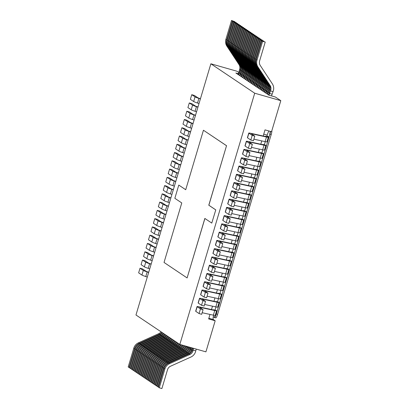 <?xml version="1.0" encoding="UTF-8"?>
<svg xmlns="http://www.w3.org/2000/svg" width="409" height="409" viewBox="0 0 409 409"><rect width="100%" height="100%" fill="white"/><g stroke="black" fill="none" stroke-linecap="round" stroke-linejoin="round"><path stroke-width="0.61" d="M215.712 209.863L208.789 205.216L226.525 145.722L203.447 130.236L185.712 189.73L178.789 185.083L174.847 198.304L181.77 202.951L164.035 262.445L187.112 277.931L204.848 218.437L211.77 223.084L215.778 209.878L208.856 205.231L226.525 145.722M179.827 344.414L254.71 93.211L210.865 63.789L135.977 314.991L179.827 344.414L205.916 351.858L215.18 320.784L213.329 319.547A5.527 1.058 105.9 0 1 213.564 315.206M266.76 136.606L267.195 135.154A5.527 1.058 105.9 0 1 268.948 130.982M263.483 135.001L265.017 129.863L271.54 131.724L280.804 100.655L275.38 97.015L268.856 95.154L268.013 94.586M215.18 320.784L208.656 318.923L209.996 314.429M211.519 309.557L211.775 308.452M211.836 308.493L212.46 306.167M213.984 301.295L214.239 300.191M214.301 300.232L214.924 297.9M216.443 293.033L216.704 291.929M216.765 291.97L217.383 289.638M218.907 284.771L219.168 283.667M219.224 283.703L219.848 281.377M221.371 276.504L222.312 273.11M223.835 268.243L224.091 267.138M224.152 267.179L224.776 264.848M226.514 260.027L226.555 258.877M226.617 258.912L227.24 256.586M228.764 251.714L229.02 250.61M229.081 250.651L229.705 248.324M231.223 243.452L231.484 242.348M231.545 242.389L232.169 240.057M233.687 235.19L233.948 234.086M234.004 234.127L234.628 231.796M236.366 226.975L237.092 223.534M238.616 218.662L238.861 217.598M238.922 217.634L239.556 215.267M241.08 210.4L242.021 207.005M243.544 202.138L243.779 201.11M243.836 201.146L244.485 198.743M246.223 193.922L246.244 192.843M246.3 192.884L246.949 190.482M248.468 185.609L248.703 184.582M248.764 184.623L249.408 182.215M250.932 177.348L251.167 176.32M251.228 176.356L251.872 173.953M253.396 169.086L253.631 168.053M253.692 168.094L254.337 165.691M256.075 160.87L256.095 159.791M256.152 159.832L256.842 157.296M258.36 152.424L258.56 151.529M258.616 151.57L259.286 149.096M260.804 144.229L261.729 140.9M263.468 136.079L263.544 135.042M268.023 94.566L235.855 73.007L238.513 73.768M238.784 72.454L236.954 71.227L210.865 63.789M215.032 310.134L215.983 306.934M217.491 301.873L218.447 298.672M219.955 293.606L220.911 290.405M222.419 285.344L223.375 282.144M224.884 277.082L225.84 273.882M227.348 268.82L228.299 265.615M229.812 260.553L230.763 257.353M232.271 252.292L233.227 249.091M234.735 244.03L235.691 240.829M237.2 235.763L238.156 232.563M239.664 227.501L240.62 224.301M242.128 219.239L243.079 216.039M244.592 210.978L245.543 207.772M247.051 202.711L248.007 199.51M249.516 194.449L250.472 191.248M251.98 186.187L252.936 182.987M254.444 177.92L255.4 174.72M256.908 169.658L257.864 166.458M259.372 161.397L260.364 158.063M261.872 153.002L262.808 149.863M264.316 144.801L265.252 141.667M254.71 93.211L280.804 100.655M185.717 189.71L178.789 185.083M226.591 145.737L203.447 130.236M211.77 223.084L215.778 209.878M187.112 277.931L204.904 218.478M213.963 317.139A6.912 1.324 -74.1 0 0 214.04 317.174A6.912 1.324 -74.1 0 0 217.092 311.305L269.117 136.785A6.912 1.324 -74.1 0 0 270.221 131.345M196.259 349.102L195.522 351.755A8.292 8.124 123.9 0 1 190.911 357.037L170.589 366.198A5.527 5.414 123.9 0 0 167.516 369.721L161.903 388.55L159.295 387.804L158.487 387.262L164.101 368.432A8.292 8.124 -56.1 0 1 168.707 363.156L189.03 353.989A5.527 5.414 123.9 0 0 192.102 350.472L192.838 348.125M193.646 348.356L192.91 351.014A5.527 5.414 -56.1 0 1 189.837 354.531L169.515 363.698A8.292 8.124 -56.1 0 0 164.909 368.974L159.295 387.804M188.912 347.006L188.585 348.11A5.527 5.414 -56.1 0 1 185.512 351.628L165.19 360.794A8.292 8.124 -56.1 0 0 160.584 366.07L154.97 384.905L155.696 385.109M154.97 384.905L154.162 384.358L159.776 365.528A8.292 8.124 -56.1 0 1 164.382 360.252L184.704 351.086A5.527 5.414 123.9 0 0 187.777 347.568L188.017 346.75M187.317 346.551L187.143 347.139A5.527 5.414 -56.1 0 1 184.07 350.661L163.748 359.823A8.292 8.124 -56.1 0 0 159.142 365.104L153.528 383.933L154.229 384.133M153.528 383.933L152.721 383.391L158.334 364.562A8.292 8.124 -56.1 0 1 162.94 359.281L183.263 350.119A5.527 5.414 123.9 0 0 186.335 346.597L186.422 346.295M185.722 346.096L185.701 346.172A5.527 5.414 -56.1 0 1 182.629 349.695L162.307 358.857A8.292 8.124 -56.1 0 0 157.695 364.138L152.082 382.967L152.787 383.167M184.827 345.84A5.527 5.414 123.9 0 1 181.821 349.153L161.499 358.315A8.292 8.124 -56.1 0 0 156.887 363.596L151.274 382.425L152.082 382.967M184.111 345.636A5.527 5.414 -56.1 0 1 181.187 348.724L160.865 357.89A8.292 8.124 -56.1 0 0 156.253 363.166L150.64 382.001L151.345 382.2M183.186 345.375A5.527 5.414 123.9 0 1 180.379 348.182L160.057 357.348A8.292 8.124 -56.1 0 0 155.446 362.625L149.832 381.459L150.64 382.001M182.445 345.16A5.527 5.414 -56.1 0 1 179.745 347.757L159.418 356.919A8.292 8.124 -56.1 0 0 154.812 362.2L149.198 381.03L149.898 381.229M181.494 344.889A5.527 5.414 123.9 0 1 178.938 347.215L158.61 356.377A8.292 8.124 -56.1 0 0 154.004 361.658L148.39 380.488L149.198 381.03M180.732 344.675A5.527 5.414 -56.1 0 1 178.298 346.791L157.976 355.953A8.292 8.124 -56.1 0 0 153.37 361.234L147.756 380.063L148.457 380.263M179.766 344.373A5.527 5.414 123.9 0 1 177.491 346.249L157.168 355.411A8.292 8.124 -56.1 0 0 152.562 360.692L146.949 379.521L147.756 380.063M179.127 343.949A5.527 5.414 -56.1 0 1 176.857 345.82L156.535 354.986A8.292 8.124 -56.1 0 0 151.928 360.263L146.315 379.097L147.015 379.296M178.319 343.407A5.527 5.414 123.9 0 1 176.049 345.278L155.727 354.445A8.292 8.124 -56.1 0 0 151.12 359.721L145.507 378.555L146.315 379.097M177.685 342.977A5.527 5.414 -56.1 0 1 175.415 344.853L155.093 354.015A8.292 8.124 -56.1 0 0 150.486 359.296L144.873 378.126L145.573 378.325M176.877 342.435A5.527 5.414 123.9 0 1 174.607 344.312L154.285 353.473A8.292 8.124 -56.1 0 0 149.679 358.754L144.065 377.584L144.873 378.126M176.243 342.011A5.527 5.414 -56.1 0 1 173.973 343.887L153.651 353.049A8.292 8.124 -56.1 0 0 149.045 358.33L143.431 377.159L144.132 377.359M175.435 341.469A5.527 5.414 123.9 0 1 173.165 343.345L152.843 352.507A8.292 8.124 -56.1 0 0 148.237 357.788L142.623 376.617L143.431 377.159M174.801 341.045A5.527 5.414 -56.1 0 1 172.532 342.916L152.209 352.083A8.292 8.124 -56.1 0 0 147.603 357.359L141.984 376.193L142.69 376.392M173.994 340.503A5.527 5.414 123.9 0 1 171.724 342.374L151.402 351.541A8.292 8.124 -56.1 0 0 146.795 356.817L141.177 375.651L141.984 376.193M173.36 340.073A5.527 5.414 -56.1 0 1 171.09 341.95L150.768 351.111A8.292 8.124 -56.1 0 0 146.156 356.392L140.543 375.222L141.248 375.426M172.552 339.531A5.527 5.414 123.9 0 1 170.282 341.408L149.96 350.569A8.292 8.124 -56.1 0 0 145.348 355.85L139.735 374.68L140.543 375.222M171.918 339.107A5.527 5.414 -56.1 0 1 169.648 340.983L149.321 350.145A8.292 8.124 -56.1 0 0 144.714 355.426L139.101 374.255L139.806 374.455M171.11 338.565A5.527 5.414 123.9 0 1 168.84 340.441L148.513 349.603A8.292 8.124 -56.1 0 0 143.907 354.884L138.293 373.714L139.101 374.255M170.476 338.141A5.527 5.414 -56.1 0 1 168.201 340.012L147.879 349.179A8.292 8.124 -56.1 0 0 143.273 354.455L137.659 373.289L138.36 373.489M169.669 337.599A5.527 5.414 123.9 0 1 167.393 339.47L147.071 348.637A8.292 8.124 -56.1 0 0 142.465 353.913L136.851 372.747L137.659 373.289M169.035 337.174A5.527 5.414 -56.1 0 1 166.76 339.046L146.437 348.207A8.292 8.124 -56.1 0 0 141.831 353.488L136.217 372.318L136.918 372.522M168.227 336.633A5.527 5.414 123.9 0 1 165.952 338.504L145.63 347.665A8.292 8.124 -56.1 0 0 141.023 352.947L135.41 371.776L136.217 372.318M167.588 336.203A5.527 5.414 -56.1 0 1 165.318 338.079L144.996 347.241A8.292 8.124 -56.1 0 0 140.389 352.522L134.776 371.352L135.476 371.551M166.78 335.661A5.527 5.414 123.9 0 1 164.51 337.537L144.188 346.699A8.292 8.124 -56.1 0 0 139.581 351.98L133.968 370.81L134.776 371.352M166.146 335.237A5.527 5.414 -56.1 0 1 163.876 337.113L143.554 346.275A8.292 8.124 -56.1 0 0 138.948 351.556L133.334 370.385L134.034 370.585M165.338 334.695A5.527 5.414 123.9 0 1 163.068 336.566L142.746 345.733A8.292 8.124 -56.1 0 0 138.14 351.009L132.526 369.843L133.334 370.385M164.704 334.271A5.527 5.414 -56.1 0 1 162.434 336.142L142.112 345.308A8.292 8.124 -56.1 0 0 137.506 350.585L131.892 369.414L132.593 369.618M163.897 333.729A5.527 5.414 123.9 0 1 161.627 335.6L141.304 344.767A8.292 8.124 -56.1 0 0 136.698 350.043L131.084 368.872L131.892 369.414M163.263 333.299A5.527 5.414 -56.1 0 1 160.993 335.175L140.67 344.337A8.292 8.124 -56.1 0 0 136.059 349.618L130.445 368.448L131.151 368.647M162.455 332.757A5.527 5.414 123.9 0 1 160.185 334.634L139.863 343.795A8.292 8.124 -56.1 0 0 135.251 349.076L129.638 367.906L130.445 368.448M161.821 332.333A5.527 5.414 -56.1 0 1 159.551 334.209L139.229 343.371A8.292 8.124 -56.1 0 0 134.617 348.652L129.004 367.481L129.709 367.681M161.013 331.791A5.527 5.414 123.9 0 1 158.743 333.667L138.421 342.829A8.292 8.124 -56.1 0 0 133.809 348.11L128.196 366.939L129.004 367.481M158.554 387.042L157.056 386.306L162.67 367.471A8.292 8.124 -56.1 0 1 167.276 362.195L187.603 353.028A5.527 5.414 123.9 0 0 190.671 349.511L191.238 347.67M192.092 347.911L191.478 350.053A5.527 5.414 -56.1 0 1 188.411 353.57L168.084 362.737A8.292 8.124 -56.1 0 0 163.477 368.013L157.864 386.848M157.122 386.081L155.624 385.344L161.238 366.515A8.292 8.124 -56.1 0 1 165.849 361.234L186.172 352.072A5.527 5.414 123.9 0 0 189.244 348.55L189.643 347.215M190.528 347.466L190.052 349.092A5.527 5.414 -56.1 0 1 186.979 352.614L166.657 361.776A8.292 8.124 -56.1 0 0 162.046 367.057L156.432 385.886M148.718 272.251L148.487 272.174A5.527 0.337 -163.4 0 1 145.916 271.167L142.629 268.964L140.021 268.217L138.641 272.844L141.928 275.053A8.292 0.506 16.6 0 0 145.783 276.561L147.281 277.062M140.021 268.217L143.308 270.426A8.292 0.506 16.6 0 0 147.163 271.934L148.661 272.435M156.11 247.46L155.88 247.384A5.527 0.337 -163.4 0 1 153.309 246.376L150.021 244.173L147.409 243.427L146.033 248.053L149.321 250.262A8.292 0.506 16.6 0 0 153.176 251.77L154.674 252.271M147.409 243.427L150.696 245.635A8.292 0.506 16.6 0 0 154.556 247.143L156.054 247.644M158.569 239.199L158.339 239.122A5.527 0.337 -163.4 0 1 155.773 238.115L152.485 235.911L149.873 235.165L148.493 239.792L151.78 242A8.292 0.506 16.6 0 0 155.64 243.508L157.138 244.009M149.873 235.165L153.16 237.368A8.292 0.506 16.6 0 0 157.02 238.882L158.518 239.383M161.034 230.937L160.803 230.86A5.527 0.337 -163.4 0 1 158.232 229.853L154.945 227.644L152.337 226.903L150.957 231.53L154.244 233.733A8.292 0.506 16.6 0 0 158.104 235.241L159.602 235.748M152.337 226.903L155.624 229.106A8.292 0.506 16.6 0 0 159.479 230.615L160.977 231.121M163.498 222.67L163.268 222.593A5.527 0.337 -163.4 0 1 160.696 221.586L157.409 219.382L154.801 218.636L153.421 223.268L156.708 225.471A8.292 0.506 16.6 0 0 160.563 226.98L162.061 227.481M154.801 218.636L158.089 220.845A8.292 0.506 16.6 0 0 161.944 222.353L163.442 222.854M165.962 214.408L165.732 214.331A5.527 0.337 -163.4 0 1 163.16 213.324L159.873 211.121L157.266 210.374L155.885 215.001L159.173 217.21A8.292 0.506 16.6 0 0 163.027 218.718L164.525 219.219M157.266 210.374L160.553 212.583A8.292 0.506 16.6 0 0 164.408 214.091L165.906 214.592M168.426 206.146L168.196 206.07A5.527 0.337 -163.4 0 1 165.625 205.062L162.337 202.854L159.73 202.112L158.349 206.739L161.637 208.943A8.292 0.506 16.6 0 0 165.492 210.456L166.99 210.957M159.73 202.112L163.017 204.316A8.292 0.506 16.6 0 0 166.872 205.829L168.37 206.33M170.89 197.879L170.66 197.803A5.527 0.337 -163.4 0 1 168.089 196.801L164.801 194.592L162.189 193.851L160.814 198.477L164.101 200.681A8.292 0.506 16.6 0 0 167.956 202.189L169.454 202.695M162.189 193.851L165.476 196.054A8.292 0.506 16.6 0 0 169.336 197.562L170.834 198.063M173.35 189.618L173.119 189.541A5.527 0.337 -163.4 0 1 170.553 188.534L167.266 186.33L164.653 185.584L163.273 190.211L166.56 192.419A8.292 0.506 16.6 0 0 170.42 193.927L171.918 194.428M164.653 185.584L167.941 187.792A8.292 0.506 16.6 0 0 171.8 189.301L173.298 189.802M175.814 181.356L175.584 181.279A5.527 0.337 -163.4 0 1 173.012 180.272L169.725 178.068L167.117 177.322L165.737 181.949L169.024 184.157A8.292 0.506 16.6 0 0 172.884 185.666L174.382 186.167M167.117 177.322L170.405 179.525A8.292 0.506 16.6 0 0 174.26 181.039L175.758 181.54M178.278 173.094L178.048 173.017A5.527 0.337 -163.4 0 1 175.476 172.01L172.189 169.801L169.582 169.06L168.201 173.687L171.489 175.89A8.292 0.506 16.6 0 0 175.343 177.399L176.841 177.905M169.582 169.06L172.869 171.264A8.292 0.506 16.6 0 0 176.724 172.772L178.222 173.278M180.742 164.827L180.512 164.75A5.527 0.337 -163.4 0 1 177.941 163.743L174.653 161.54L172.046 160.793L170.665 165.425L173.953 167.629A8.292 0.506 16.6 0 0 177.808 169.137L179.306 169.638M172.046 160.793L175.333 163.002A8.292 0.506 16.6 0 0 179.188 164.51L180.686 165.011M183.206 156.565L182.976 156.489A5.527 0.337 -163.4 0 1 180.405 155.481L177.117 153.278L174.51 152.531L173.13 157.158L176.417 159.367A8.292 0.506 16.6 0 0 180.272 160.875L181.77 161.376M174.51 152.531L177.797 154.74A8.292 0.506 16.6 0 0 181.652 156.248L183.15 156.749M185.671 148.303L185.441 148.227A5.527 0.337 -163.4 0 1 182.869 147.22L179.582 145.011L176.969 144.27L175.594 148.896L178.881 151.1A8.292 0.506 16.6 0 0 182.736 152.613L184.234 153.114M176.969 144.27L180.257 146.473A8.292 0.506 16.6 0 0 184.116 147.986L185.614 148.487M188.13 140.036L187.905 139.96A5.527 0.337 -163.4 0 1 185.333 138.958L182.046 136.749L179.433 136.008L178.053 140.635L181.34 142.838A8.292 0.506 16.6 0 0 185.2 144.346L186.698 144.852M179.433 136.008L182.721 138.211A8.292 0.506 16.6 0 0 186.581 139.72L188.079 140.221M190.594 131.775L190.364 131.698A5.527 0.337 -163.4 0 1 187.792 130.691L184.505 128.487L181.898 127.741L180.517 132.368L183.805 134.576A8.292 0.506 16.6 0 0 187.665 136.085L189.162 136.586M181.898 127.741L185.185 129.95A8.292 0.506 16.6 0 0 189.04 131.458L190.538 131.959M193.058 123.513L192.828 123.436A5.527 0.337 -163.4 0 1 190.257 122.429L186.969 120.226L184.362 119.479L182.981 124.106L186.269 126.315A8.292 0.506 16.6 0 0 190.124 127.823L191.622 128.324M184.362 119.479L187.649 121.683A8.292 0.506 16.6 0 0 191.504 123.196L193.002 123.697M195.522 115.251L195.292 115.174A5.527 0.337 -163.4 0 1 192.721 114.167L189.433 111.959L186.826 111.217L185.446 115.844L188.733 118.048A8.292 0.506 16.6 0 0 192.588 119.556L194.086 120.062M186.826 111.217L190.113 113.421A8.292 0.506 16.6 0 0 193.968 114.929L195.466 115.435M197.987 106.984L197.757 106.907A5.527 0.337 -163.4 0 1 195.185 105.9L191.898 103.697L189.29 102.95L187.91 107.582L191.197 109.786A8.292 0.506 16.6 0 0 195.052 111.294L196.55 111.795M189.29 102.95L192.578 105.159A8.292 0.506 16.6 0 0 196.432 106.667L197.93 107.168M200.451 98.722L200.221 98.646A5.527 0.337 -163.4 0 1 197.649 97.639L194.362 95.435L191.755 94.689L190.374 99.315L193.661 101.524A8.292 0.506 16.6 0 0 197.516 103.032L199.014 103.533M191.755 94.689L195.037 96.897A8.292 0.506 16.6 0 0 198.897 98.405L200.395 98.906M151.161 264.056L150.931 263.979A5.527 0.337 -163.4 0 1 148.36 262.972L145.072 260.763L142.465 260.022L141.085 264.649L144.372 266.852A8.292 0.506 16.6 0 0 148.227 268.365L149.725 268.866M142.465 260.022L145.752 262.225A8.292 0.506 16.6 0 0 149.607 263.733L151.105 264.24M153.605 255.855L153.375 255.778A5.527 0.337 -163.4 0 1 150.803 254.771L147.516 252.568L144.909 251.821L143.528 256.453L146.816 258.657A8.292 0.506 16.6 0 0 150.67 260.165L152.168 260.666M144.909 251.821L148.196 254.03A8.292 0.506 16.6 0 0 152.051 255.538L153.549 256.039M234.868 21.958L232.327 20.992L226.714 39.821A8.292 8.124 123.9 0 0 227.695 46.698L239.797 65.108A5.527 5.414 -56.1 0 1 240.456 69.694L238.667 74.873M239.229 73.099L240.221 73.38L239.204 73.083M238.263 74.602L239.648 69.152A5.527 5.414 123.9 0 0 238.989 64.566L226.888 46.156A8.292 8.124 123.9 0 1 225.906 39.279L231.52 20.45L234.935 21.738M232.327 20.992L231.52 20.45M239.193 24.867L236.653 23.896L231.039 42.725A8.292 8.124 123.9 0 0 232.026 49.601L244.127 68.012A5.527 5.414 -56.1 0 1 244.781 72.592L242.997 77.776M243.549 76.002L244.556 76.289L243.529 75.987M242.593 77.505L243.974 72.05A5.527 5.414 123.9 0 0 243.319 67.47L231.218 49.06A8.292 8.124 123.9 0 1 230.231 42.183L235.845 23.354L239.26 24.642M236.653 23.896L235.845 23.354M240.635 25.833L238.094 24.862L232.481 43.697A8.292 8.124 123.9 0 0 233.467 50.568L245.569 68.978A5.527 5.414 -56.1 0 1 246.223 73.564L244.439 78.743M244.035 78.472L245.415 73.022A5.527 5.414 123.9 0 0 244.761 68.436L232.66 50.026A8.292 8.124 123.9 0 1 231.673 43.155L237.286 24.32L240.707 25.609M238.094 24.862L237.286 24.32M242.077 26.8L239.536 25.833L233.922 44.663A8.292 8.124 123.9 0 0 234.909 51.534L247.01 69.949A5.527 5.414 -56.1 0 1 247.665 74.53L245.881 79.709M246.438 77.935L247.445 78.226L246.433 77.935M245.477 79.438L246.857 73.988A5.527 5.414 123.9 0 0 246.203 69.407L234.101 50.992A8.292 8.124 123.9 0 1 233.115 44.121L238.728 25.292L242.148 26.575M239.536 25.833L238.728 25.292M243.524 27.771L240.978 26.8L235.364 45.629A8.292 8.124 123.9 0 0 236.351 52.505L248.452 70.915A5.527 5.414 -56.1 0 1 249.112 75.496L247.322 80.68M246.918 80.409L248.304 74.954A5.527 5.414 123.9 0 0 247.644 70.374L235.543 51.963A8.292 8.124 123.9 0 1 234.556 45.087L240.17 26.258L243.59 27.541M240.978 26.8L240.17 26.258M244.965 28.737L242.425 27.766L236.811 46.6A8.292 8.124 123.9 0 0 237.793 53.472L249.894 71.882A5.527 5.414 -56.1 0 1 250.553 76.468L248.764 81.647M248.36 81.376L249.746 75.926A5.527 5.414 123.9 0 0 249.086 71.34L236.985 52.93A8.292 8.124 123.9 0 1 236.003 46.053L241.617 27.224L245.032 28.512M242.425 27.766L241.617 27.224M246.407 29.704L243.866 28.737L238.253 47.567A8.292 8.124 123.9 0 0 239.234 54.438L251.336 72.853A5.527 5.414 -56.1 0 1 251.995 77.434L250.206 82.613M249.802 82.342L251.187 76.892A5.527 5.414 123.9 0 0 250.528 72.311L238.427 53.896A8.292 8.124 123.9 0 1 237.445 47.025L243.058 28.195L246.474 29.479M243.866 28.737L243.058 28.195M247.849 30.675L245.308 29.704L239.694 48.533A8.292 8.124 123.9 0 0 240.676 55.409L252.782 73.819A5.527 5.414 -56.1 0 1 253.437 78.4L251.647 83.584M251.244 83.313L252.629 77.858A5.527 5.414 123.9 0 0 251.975 73.277L239.868 54.867A8.292 8.124 123.9 0 1 238.887 47.991L244.5 29.162L247.915 30.445M245.308 29.704L244.5 29.162M249.291 31.641L246.75 30.67L241.136 49.499A8.292 8.124 123.9 0 0 242.118 56.376L254.224 74.786A5.527 5.414 -56.1 0 1 254.879 79.372L253.094 84.551M253.646 82.776L254.654 83.063L253.626 82.761M252.69 84.28L254.071 78.83A5.527 5.414 123.9 0 0 253.416 74.244L241.315 55.834A8.292 8.124 123.9 0 1 240.328 48.957L245.942 30.128L249.357 31.416M246.75 30.67L245.942 30.128M250.732 32.608L248.191 31.636L242.578 50.471A8.292 8.124 123.9 0 0 243.565 57.342L255.666 75.757A5.527 5.414 -56.1 0 1 256.32 80.338L254.536 85.517M254.132 85.246L255.513 79.796A5.527 5.414 123.9 0 0 254.858 75.215L242.757 56.8A8.292 8.124 123.9 0 1 241.77 49.929L247.384 31.094L250.799 32.383M248.191 31.636L247.384 31.094M252.174 33.574L249.633 32.608L244.02 51.437A8.292 8.124 123.9 0 0 245.006 58.313L257.108 76.723A5.527 5.414 -56.1 0 1 257.762 81.304L255.978 86.483M255.574 86.212L256.954 80.762A5.527 5.414 123.9 0 0 256.3 76.181L244.199 57.771A8.292 8.124 123.9 0 1 243.212 50.895L248.825 32.066L252.246 33.349M249.633 32.608L248.825 32.066M253.621 34.545L251.075 33.574L245.461 52.403A8.292 8.124 123.9 0 0 246.448 59.279L258.549 77.69A5.527 5.414 -56.1 0 1 259.204 82.275L257.419 87.454M257.016 87.183L258.396 81.734A5.527 5.414 123.9 0 0 257.742 77.148L245.64 58.738A8.292 8.124 123.9 0 1 244.654 51.861L250.267 33.032L253.687 34.32M251.075 33.574L250.267 33.032M255.063 35.511L252.522 34.54L246.903 53.374A8.292 8.124 123.9 0 0 247.89 60.246L259.991 78.661A5.527 5.414 -56.1 0 1 260.651 83.242L258.861 88.421M258.457 88.15L259.843 82.7A5.527 5.414 123.9 0 0 259.183 78.119L247.082 59.704A8.292 8.124 123.9 0 1 246.095 52.833L251.714 33.998L255.129 35.286M252.522 34.54L251.714 33.998M256.504 36.478L253.963 35.511L248.35 54.341A8.292 8.124 123.9 0 0 249.332 61.217L261.433 79.627A5.527 5.414 -56.1 0 1 262.092 84.208L260.303 89.387M260.86 87.618L261.867 87.904L260.855 87.613M259.899 89.116L261.285 83.666A5.527 5.414 123.9 0 0 260.625 79.085L248.524 60.675A8.292 8.124 123.9 0 1 247.542 53.799L253.156 34.97L256.571 36.253M253.963 35.511L253.156 34.97M257.946 37.449L255.405 36.478L249.792 55.307A8.292 8.124 123.9 0 0 250.773 62.183L262.88 80.593A5.527 5.414 -56.1 0 1 263.534 85.179L261.745 90.358M261.341 90.087L262.726 84.637A5.527 5.414 123.9 0 0 262.072 80.052L249.965 61.641A8.292 8.124 123.9 0 1 248.984 54.765L254.597 35.936L258.013 37.224M255.405 36.478L254.597 35.936M259.388 38.415L256.847 37.444L251.233 56.278A8.292 8.124 123.9 0 0 252.215 63.15L264.321 81.56A5.527 5.414 -56.1 0 1 264.976 86.146L263.191 91.325M263.744 89.551L264.751 89.837L263.723 89.535M262.788 91.054L264.168 85.604A5.527 5.414 123.9 0 0 263.514 81.018L251.407 62.608A8.292 8.124 123.9 0 1 250.426 55.736L256.039 36.902L259.454 38.19M256.847 37.444L256.039 36.902M260.83 39.382L258.289 38.415L252.675 57.245A8.292 8.124 123.9 0 0 253.662 64.121L265.763 82.531A5.527 5.414 -56.1 0 1 266.417 87.112L264.633 92.291M264.229 92.02L265.61 86.57A5.527 5.414 123.9 0 0 264.955 81.989L252.854 63.579A8.292 8.124 123.9 0 1 251.867 56.703L257.481 37.873L260.896 39.157M258.289 38.415L257.481 37.873M262.271 40.353L259.73 39.382L254.117 58.211A8.292 8.124 123.9 0 0 255.104 65.087L267.205 83.497A5.527 5.414 -56.1 0 1 267.859 88.078L266.075 93.262M265.671 92.991L267.051 87.536A5.527 5.414 123.9 0 0 266.397 82.955L254.296 64.545A8.292 8.124 123.9 0 1 253.309 57.669L258.923 38.84L262.343 40.128M259.73 39.382L258.923 38.84M263.713 41.319L261.172 40.348L255.559 59.182A8.292 8.124 123.9 0 0 256.545 66.053L268.647 84.464A5.527 5.414 -56.1 0 1 269.301 89.05L267.517 94.228M267.113 93.958L268.493 88.508A5.527 5.414 123.9 0 0 267.839 83.922L255.737 65.512A8.292 8.124 123.9 0 1 254.751 58.64L260.364 39.806L263.785 41.094M261.172 40.348L260.364 39.806M269.516 93.421L272.123 94.167L273.355 90.762A8.292 8.124 123.9 0 0 272.368 83.886L260.267 65.476A5.527 5.414 -56.1 0 1 259.613 60.89L265.226 42.061L262.614 41.319L257 60.149A8.292 8.124 123.9 0 0 257.987 67.02L270.088 85.435A5.527 5.414 -56.1 0 1 270.748 90.016L268.964 95.185M268.549 94.944L269.94 89.474A5.527 5.414 123.9 0 0 269.28 84.893L257.179 66.478A8.292 8.124 123.9 0 1 256.192 59.607L261.806 40.777L265.226 42.061M262.614 41.319L261.806 40.777M272.097 94.162L271.571 95.926M236.3 22.919L233.759 21.953L228.145 40.782A8.292 8.124 123.9 0 0 229.127 47.659L241.228 66.069A5.527 5.414 -56.1 0 1 241.888 70.65L240.098 75.834M239.694 75.563L241.08 70.108A5.527 5.414 123.9 0 0 240.42 65.527L228.319 47.117A8.292 8.124 123.9 0 1 227.338 40.24L232.951 21.411L236.366 22.694M233.759 21.953L232.951 21.411M237.726 23.891L235.185 22.914L229.572 41.744A8.292 8.124 123.9 0 0 230.558 48.615L242.66 67.03A5.527 5.414 -56.1 0 1 243.319 71.611L241.53 76.79M241.126 76.529L242.511 71.069A5.527 5.414 123.9 0 0 241.852 66.488L229.751 48.073A8.292 8.124 123.9 0 1 228.764 41.202L234.377 22.372L237.798 23.656M235.185 22.914L234.377 22.372M252.491 134.597L252.67 133.999L266.474 137.005A8.292 0.506 16.6 0 0 268.33 137.23L266.949 141.857A8.292 0.506 -163.4 0 1 265.093 141.632L253.892 139.193M268.33 137.23A8.292 0.506 16.6 0 0 268.207 137.092L265.599 136.35A5.527 0.337 -163.4 0 1 265.681 136.437A5.527 0.337 -163.4 0 1 264.444 136.289L250.635 133.283A8.292 0.506 -163.4 0 0 248.779 133.058L247.404 137.685A8.292 0.506 -163.4 0 0 247.522 137.823L248.902 133.196A8.292 0.506 -163.4 0 1 248.779 133.058M264.971 136.396L265.446 136.243M252.67 133.999A5.527 0.337 16.6 0 0 251.433 133.85A5.527 0.337 16.6 0 0 251.509 133.942L254.797 136.146L252.189 135.399L248.902 133.196M254.797 136.146L253.416 140.773L250.809 140.031L252.189 135.399M250.809 140.031L247.522 137.823M265.369 136.207L268.053 136.989M245.098 159.387L245.277 158.789L259.081 161.795A8.292 0.506 16.6 0 0 260.937 162.02L259.562 166.647A8.292 0.506 -163.4 0 1 257.706 166.422L246.499 163.983M260.937 162.02A8.292 0.506 16.6 0 0 260.819 161.882L258.212 161.136A5.527 0.337 -163.4 0 1 258.289 161.228A5.527 0.337 -163.4 0 1 257.051 161.08L243.248 158.073A8.292 0.506 -163.4 0 0 241.392 157.848L240.011 162.475A8.292 0.506 -163.4 0 0 240.134 162.613L241.509 157.986A8.292 0.506 -163.4 0 1 241.392 157.848M257.578 161.187L258.053 161.034M245.277 158.789A5.527 0.337 16.6 0 0 244.04 158.641A5.527 0.337 16.6 0 0 244.122 158.728L247.409 160.936L244.797 160.19L241.509 157.986M247.409 160.936L246.029 165.563L243.421 164.817L244.797 160.19M243.421 164.817L240.134 162.613M257.982 160.998L260.666 161.78M242.634 167.649L242.813 167.051L256.622 170.057A8.292 0.506 16.6 0 0 258.478 170.282L257.097 174.909A8.292 0.506 -163.4 0 1 255.242 174.689L244.035 172.245M258.478 170.282A8.292 0.506 16.6 0 0 258.355 170.144L255.748 169.403A5.527 0.337 -163.4 0 1 255.824 169.495A5.527 0.337 -163.4 0 1 254.587 169.346L240.783 166.335A8.292 0.506 -163.4 0 0 238.928 166.11L237.547 170.742A8.292 0.506 -163.4 0 0 237.67 170.875L239.05 166.248A8.292 0.506 -163.4 0 1 238.928 166.11M255.114 169.449L255.594 169.295M242.813 167.051A5.527 0.337 16.6 0 0 241.576 166.903A5.527 0.337 16.6 0 0 241.658 166.995L244.945 169.198L242.338 168.457L239.05 166.248M244.945 169.198L243.565 173.825L240.957 173.084L242.338 168.457M240.957 173.084L237.67 170.875M255.518 169.265L258.202 170.042M240.17 175.911L240.349 175.313L254.158 178.324A8.292 0.506 16.6 0 0 256.014 178.544L254.633 183.171A8.292 0.506 -163.4 0 1 252.777 182.951L241.571 180.507M256.014 178.544A8.292 0.506 16.6 0 0 255.891 178.411L253.283 177.664A5.527 0.337 -163.4 0 1 253.365 177.757A5.527 0.337 -163.4 0 1 252.128 177.608L238.319 174.597A8.292 0.506 -163.4 0 0 236.463 174.377L235.083 179.004A8.292 0.506 -163.4 0 0 235.206 179.142L236.586 174.51A8.292 0.506 -163.4 0 1 236.463 174.377M252.65 177.716L253.13 177.562M240.349 175.313A5.527 0.337 16.6 0 0 239.112 175.164A5.527 0.337 16.6 0 0 239.193 175.256L242.481 177.46L239.873 176.719L236.586 174.51M242.481 177.46L241.1 182.092L238.493 181.345L239.873 176.719M238.493 181.345L235.206 179.142M253.053 177.526L255.737 178.304M237.711 184.178L237.89 183.575L251.693 186.586A8.292 0.506 16.6 0 0 253.549 186.811L252.169 191.438A8.292 0.506 -163.4 0 1 250.313 191.213L239.112 188.774M253.549 186.811A8.292 0.506 16.6 0 0 253.427 186.673L250.819 185.926A5.527 0.337 -163.4 0 1 250.901 186.018A5.527 0.337 -163.4 0 1 249.664 185.87L235.855 182.864A8.292 0.506 -163.4 0 0 233.999 182.639L232.624 187.266A8.292 0.506 -163.4 0 0 232.741 187.404L234.122 182.777A8.292 0.506 -163.4 0 1 233.999 182.639M250.19 185.977L250.666 185.824M237.89 183.575A5.527 0.337 16.6 0 0 236.653 183.426A5.527 0.337 16.6 0 0 236.729 183.518L240.017 185.727L237.409 184.98L234.122 182.777M240.017 185.727L238.636 190.354L236.029 189.607L237.409 184.98M236.029 189.607L232.741 187.404M250.589 185.788L253.273 186.57M235.247 192.44L235.426 191.841L249.229 194.848A8.292 0.506 16.6 0 0 251.085 195.073L249.705 199.699A8.292 0.506 -163.4 0 1 247.849 199.474L236.647 197.036M251.085 195.073A8.292 0.506 16.6 0 0 250.968 194.935L248.355 194.193A5.527 0.337 -163.4 0 1 248.437 194.28A5.527 0.337 -163.4 0 1 247.2 194.132L233.391 191.126A8.292 0.506 -163.4 0 0 231.54 190.901L230.16 195.528A8.292 0.506 -163.4 0 0 230.277 195.666L231.658 191.039A8.292 0.506 -163.4 0 1 231.54 190.901M247.726 194.239L248.202 194.086M235.426 191.841A5.527 0.337 16.6 0 0 234.188 191.693A5.527 0.337 16.6 0 0 234.265 191.785L237.552 193.989L234.945 193.242L231.658 191.039M237.552 193.989L236.177 198.616L233.565 197.874L234.945 193.242M233.565 197.874L230.277 195.666M248.125 194.05L250.809 194.832M232.782 200.701L232.961 200.103L246.765 203.115A8.292 0.506 16.6 0 0 248.621 203.334L247.24 207.961A8.292 0.506 -163.4 0 1 245.385 207.741L234.183 205.298M248.621 203.334A8.292 0.506 16.6 0 0 248.503 203.196L245.891 202.455A5.527 0.337 -163.4 0 1 245.973 202.547A5.527 0.337 -163.4 0 1 244.735 202.399L230.932 199.387A8.292 0.506 -163.4 0 0 229.076 199.168L227.695 203.794A8.292 0.506 -163.4 0 0 227.813 203.927L229.193 199.301A8.292 0.506 -163.4 0 1 229.076 199.168M245.262 202.501L245.737 202.353M232.961 200.103A5.527 0.337 16.6 0 0 231.724 199.955A5.527 0.337 16.6 0 0 231.806 200.047L235.093 202.251L232.481 201.509L229.193 199.301M235.093 202.251L233.713 206.877L231.1 206.136L232.481 201.509M231.1 206.136L227.813 203.927M245.666 202.317L248.345 203.094M230.318 208.968L230.497 208.365L244.301 211.376A8.292 0.506 16.6 0 0 246.157 211.596L244.781 216.228A8.292 0.506 -163.4 0 1 242.926 216.003L231.719 213.559M246.157 211.596A8.292 0.506 16.6 0 0 246.039 211.463L243.427 210.717A5.527 0.337 -163.4 0 1 243.508 210.809A5.527 0.337 -163.4 0 1 242.271 210.661L228.467 207.649A8.292 0.506 -163.4 0 0 226.612 207.429L225.231 212.056A8.292 0.506 -163.4 0 0 225.354 212.194L226.729 207.567A8.292 0.506 -163.4 0 1 226.612 207.429M242.798 210.768L243.273 210.615M230.497 208.365A5.527 0.337 16.6 0 0 229.26 208.217A5.527 0.337 16.6 0 0 229.342 208.309L232.629 210.517L230.016 209.771L226.729 207.567M232.629 210.517L231.249 215.144L228.641 214.398L230.016 209.771M228.641 214.398L225.354 212.194M243.202 210.579L245.886 211.356M227.854 217.23L228.033 216.632L241.842 219.638A8.292 0.506 16.6 0 0 243.698 219.863L242.317 224.49A8.292 0.506 -163.4 0 1 240.461 224.265L229.255 221.826M243.698 219.863A8.292 0.506 16.6 0 0 243.575 219.725L240.967 218.979A5.527 0.337 -163.4 0 1 241.044 219.071A5.527 0.337 -163.4 0 1 239.807 218.922L226.003 215.916A8.292 0.506 -163.4 0 0 224.147 215.691L222.767 220.318A8.292 0.506 -163.4 0 0 222.89 220.456L224.27 215.829A8.292 0.506 -163.4 0 1 224.147 215.691M240.334 219.03L240.809 218.876M228.033 216.632A5.527 0.337 16.6 0 0 226.796 216.484A5.527 0.337 16.6 0 0 226.877 216.571L230.165 218.779L227.552 218.033L224.27 215.829M230.165 218.779L228.784 223.406L226.177 222.66L227.552 218.033M226.177 222.66L222.89 220.456M240.737 218.841L243.421 219.623M225.39 225.492L225.569 224.894L239.377 227.9A8.292 0.506 16.6 0 0 241.233 228.125L239.853 232.752A8.292 0.506 -163.4 0 1 237.997 232.532L226.791 230.088M241.233 228.125A8.292 0.506 16.6 0 0 241.111 227.987L238.503 227.246A5.527 0.337 -163.4 0 1 238.585 227.338A5.527 0.337 -163.4 0 1 237.348 227.189L223.539 224.178A8.292 0.506 -163.4 0 0 221.683 223.953L220.303 228.585A8.292 0.506 -163.4 0 0 220.425 228.718L221.806 224.091A8.292 0.506 -163.4 0 1 221.683 223.953M237.869 227.292L238.35 227.138M225.569 224.894A5.527 0.337 16.6 0 0 224.331 224.745A5.527 0.337 16.6 0 0 224.413 224.838L227.701 227.041L225.093 226.3L221.806 224.091M227.701 227.041L226.32 231.668L223.713 230.927L225.093 226.3M223.713 230.927L220.425 228.718M238.273 227.107L240.957 227.885M222.931 233.754L223.104 233.156L236.913 236.167A8.292 0.506 16.6 0 0 238.769 236.387L237.389 241.013A8.292 0.506 -163.4 0 1 235.533 240.794L224.331 238.35M238.769 236.387A8.292 0.506 16.6 0 0 238.646 236.254L236.039 235.507A5.527 0.337 -163.4 0 1 236.121 235.599A5.527 0.337 -163.4 0 1 234.884 235.451L221.075 232.44A8.292 0.506 -163.4 0 0 219.219 232.22L217.844 236.847A8.292 0.506 -163.4 0 0 217.961 236.985L219.342 232.353A8.292 0.506 -163.4 0 1 219.219 232.22M235.41 235.558L235.886 235.405M223.104 233.156A5.527 0.337 16.6 0 0 221.872 233.007A5.527 0.337 16.6 0 0 221.949 233.099L225.236 235.303L222.629 234.561L219.342 232.353M225.236 235.303L223.856 239.935L221.249 239.188L222.629 234.561M221.249 239.188L217.961 236.985M235.809 235.369L238.493 236.146M220.466 242.021L220.645 241.417L234.449 244.429A8.292 0.506 16.6 0 0 236.305 244.654L234.924 249.28A8.292 0.506 -163.4 0 1 233.069 249.055L221.867 246.617M236.305 244.654A8.292 0.506 16.6 0 0 236.182 244.516L233.575 243.769A5.527 0.337 -163.4 0 1 233.657 243.861A5.527 0.337 -163.4 0 1 232.419 243.713L218.611 240.707A8.292 0.506 -163.4 0 0 216.76 240.482L215.379 245.109A8.292 0.506 -163.4 0 0 215.497 245.247L216.877 240.62A8.292 0.506 -163.4 0 1 216.76 240.482M232.946 243.82L233.421 243.667M220.645 241.417A5.527 0.337 16.6 0 0 219.408 241.269A5.527 0.337 16.6 0 0 219.485 241.361L222.772 243.57L220.165 242.823L216.877 240.62M222.772 243.57L221.392 248.197L218.784 247.45L220.165 242.823M218.784 247.45L215.497 245.247M233.345 243.631L236.029 244.413M218.002 250.282L218.181 249.684L231.985 252.69A8.292 0.506 16.6 0 0 233.841 252.915L232.46 257.542A8.292 0.506 -163.4 0 1 230.604 257.317L219.403 254.879M233.841 252.915A8.292 0.506 16.6 0 0 233.723 252.777L231.111 252.036A5.527 0.337 -163.4 0 1 231.192 252.123A5.527 0.337 -163.4 0 1 229.955 251.975L216.151 248.969A8.292 0.506 -163.4 0 0 214.296 248.744L212.915 253.37A8.292 0.506 -163.4 0 0 213.033 253.508L214.413 248.882A8.292 0.506 -163.4 0 1 214.296 248.744M230.482 252.082L230.957 251.929M218.181 249.684A5.527 0.337 16.6 0 0 216.944 249.536A5.527 0.337 16.6 0 0 217.026 249.628L220.308 251.832L217.7 251.085L214.413 248.882M220.308 251.832L218.933 256.458L216.32 255.717L217.7 251.085M216.32 255.717L213.033 253.508M230.886 251.893L233.565 252.675M215.538 258.544L215.717 257.946L229.521 260.957A8.292 0.506 16.6 0 0 231.376 261.177L230.001 265.804A8.292 0.506 -163.4 0 1 228.145 265.584L216.939 263.14M231.376 261.177A8.292 0.506 16.6 0 0 231.259 261.039L228.646 260.298A5.527 0.337 -163.4 0 1 228.728 260.39A5.527 0.337 -163.4 0 1 227.491 260.242L213.687 257.23A8.292 0.506 -163.4 0 0 211.831 257.01L210.451 261.637A8.292 0.506 -163.4 0 0 210.574 261.77L211.949 257.143A8.292 0.506 -163.4 0 1 211.831 257.01M228.017 260.344L228.493 260.196M215.717 257.946A5.527 0.337 16.6 0 0 214.48 257.798A5.527 0.337 16.6 0 0 214.561 257.89L217.849 260.093L215.236 259.352L211.949 257.143M217.849 260.093L216.468 264.72L213.856 263.979L215.236 259.352M213.856 263.979L210.574 261.77M228.421 260.16L231.105 260.937M213.074 266.811L213.253 266.208L227.061 269.219A8.292 0.506 16.6 0 0 228.912 269.439L227.537 274.071A8.292 0.506 -163.4 0 1 225.681 273.846L214.474 271.402M228.912 269.439A8.292 0.506 16.6 0 0 228.795 269.306L226.187 268.56A5.527 0.337 -163.4 0 1 226.264 268.652A5.527 0.337 -163.4 0 1 225.027 268.503L211.223 265.492A8.292 0.506 -163.4 0 0 209.367 265.272L207.987 269.899A8.292 0.506 -163.4 0 0 208.109 270.037L209.49 265.41A8.292 0.506 -163.4 0 1 209.367 265.272M225.553 268.611L226.029 268.457M213.253 266.208A5.527 0.337 16.6 0 0 212.015 266.06A5.527 0.337 16.6 0 0 212.097 266.152L215.385 268.36L212.772 267.614L209.49 265.41M215.385 268.36L214.004 272.987L211.397 272.241L212.772 267.614M211.397 272.241L208.109 270.037M225.957 268.422L228.641 269.199M210.609 275.073L210.788 274.475L224.597 277.481A8.292 0.506 16.6 0 0 226.453 277.706L225.073 282.333A8.292 0.506 -163.4 0 1 223.217 282.108L212.01 279.669M226.453 277.706A8.292 0.506 16.6 0 0 226.33 277.568L223.723 276.821A5.527 0.337 -163.4 0 1 223.8 276.913A5.527 0.337 -163.4 0 1 222.568 276.765L208.759 273.759A8.292 0.506 -163.4 0 0 206.903 273.534L205.522 278.161A8.292 0.506 -163.4 0 0 205.645 278.299L207.026 273.672A8.292 0.506 -163.4 0 1 206.903 273.534M223.089 276.873L223.57 276.719M210.788 274.475A5.527 0.337 16.6 0 0 209.551 274.327A5.527 0.337 16.6 0 0 209.633 274.413L212.92 276.622L210.313 275.876L207.026 273.672M212.92 276.622L211.54 281.249L208.933 280.502L210.313 275.876M208.933 280.502L205.645 278.299M223.493 276.683L226.177 277.466M208.15 283.335L208.324 282.737L222.133 285.743A8.292 0.506 16.6 0 0 223.989 285.968L222.608 290.594A8.292 0.506 -163.4 0 1 220.753 290.375L209.551 287.931M223.989 285.968A8.292 0.506 16.6 0 0 223.866 285.83L221.259 285.088A5.527 0.337 -163.4 0 1 221.341 285.18A5.527 0.337 -163.4 0 1 220.103 285.032L206.294 282.021A8.292 0.506 -163.4 0 0 204.439 281.796L203.063 286.428A8.292 0.506 -163.4 0 0 203.181 286.561L204.561 281.934A8.292 0.506 -163.4 0 1 204.439 281.796M220.63 285.134L221.105 284.981M208.324 282.737A5.527 0.337 16.6 0 0 207.092 282.588A5.527 0.337 16.6 0 0 207.169 282.68L210.456 284.884L207.849 284.143L204.561 281.934M210.456 284.884L209.076 289.511L206.468 288.769L207.849 284.143M206.468 288.769L203.181 286.561M221.029 284.95L223.713 285.727M205.686 291.597L205.865 290.998L219.669 294.01A8.292 0.506 16.6 0 0 221.525 294.229L220.144 298.856A8.292 0.506 -163.4 0 1 218.288 298.636L207.087 296.193M221.525 294.229A8.292 0.506 16.6 0 0 221.402 294.097L218.795 293.35A5.527 0.337 -163.4 0 1 218.876 293.442A5.527 0.337 -163.4 0 1 217.639 293.294L203.83 290.283A8.292 0.506 -163.4 0 0 201.98 290.063L200.599 294.69A8.292 0.506 -163.4 0 0 200.717 294.828L202.097 290.196A8.292 0.506 -163.4 0 1 201.98 290.063M218.166 293.401L218.641 293.248M205.865 290.998A5.527 0.337 16.6 0 0 204.628 290.85A5.527 0.337 16.6 0 0 204.704 290.942L207.992 293.146L205.384 292.404L202.097 290.196M207.992 293.146L206.611 297.778L204.004 297.031L205.384 292.404M204.004 297.031L200.717 294.828M218.564 293.212L221.249 293.989M203.222 299.863L203.401 299.26L217.205 302.271A8.292 0.506 16.6 0 0 219.06 302.496L217.68 307.123A8.292 0.506 -163.4 0 1 215.824 306.898L204.623 304.46M219.06 302.496A8.292 0.506 16.6 0 0 218.943 302.358L216.33 301.612A5.527 0.337 -163.4 0 1 216.412 301.704A5.527 0.337 -163.4 0 1 215.175 301.556L201.371 298.55A8.292 0.506 -163.4 0 0 199.515 298.325L198.135 302.951A8.292 0.506 -163.4 0 0 198.253 303.089L199.633 298.463A8.292 0.506 -163.4 0 1 199.515 298.325M215.701 301.663L216.177 301.51M203.401 299.26A5.527 0.337 16.6 0 0 202.164 299.112A5.527 0.337 16.6 0 0 202.245 299.204L205.528 301.413L202.92 300.666L199.633 298.463M205.528 301.413L204.152 306.039L201.54 305.293L202.92 300.666M201.54 305.293L198.253 303.089M216.105 301.474L218.784 302.256M200.758 308.125L200.937 307.527L214.74 310.533A8.292 0.506 16.6 0 0 216.596 310.758L215.216 315.385A8.292 0.506 -163.4 0 1 213.365 315.16L202.158 312.721M216.596 310.758A8.292 0.506 16.6 0 0 216.479 310.62L213.866 309.879A5.527 0.337 -163.4 0 1 213.948 309.966A5.527 0.337 -163.4 0 1 212.711 309.817L198.907 306.811A8.292 0.506 -163.4 0 0 197.051 306.586L195.671 311.213A8.292 0.506 -163.4 0 0 195.793 311.351L197.169 306.724A8.292 0.506 -163.4 0 1 197.051 306.586M213.237 309.925L213.713 309.771M200.937 307.527A5.527 0.337 16.6 0 0 199.699 307.379A5.527 0.337 16.6 0 0 199.781 307.471L203.069 309.674L200.456 308.928L197.169 306.724M203.069 309.674L201.688 314.301L199.076 313.56L200.456 308.928M199.076 313.56L195.793 311.351M213.641 309.736L216.325 310.518M250.047 142.792L250.226 142.194L264.03 145.205A8.292 0.506 16.6 0 0 265.886 145.425L264.505 150.052A8.292 0.506 -163.4 0 1 262.65 149.832L251.448 147.388M265.886 145.425A8.292 0.506 16.6 0 0 265.763 145.287L263.156 144.546A5.527 0.337 -163.4 0 1 263.238 144.638A5.527 0.337 -163.4 0 1 262 144.489L248.191 141.478A8.292 0.506 -163.4 0 0 246.336 141.258L244.96 145.885A8.292 0.506 -163.4 0 0 245.078 146.023L246.458 141.391A8.292 0.506 -163.4 0 1 246.336 141.258M262.527 144.597L263.002 144.443M250.226 142.194A5.527 0.337 16.6 0 0 248.989 142.046A5.527 0.337 16.6 0 0 249.066 142.138L252.353 144.341L249.746 143.6L246.458 141.391M252.353 144.341L250.973 148.973L248.365 148.227L249.746 143.6M248.365 148.227L245.078 146.023M262.926 144.408L265.61 145.185M247.603 150.993L247.782 150.389L261.586 153.401A8.292 0.506 16.6 0 0 263.442 153.626L262.062 158.252A8.292 0.506 -163.4 0 1 260.206 158.027L249.004 155.589M263.442 153.626A8.292 0.506 16.6 0 0 263.319 153.487L260.712 152.741A5.527 0.337 -163.4 0 1 260.794 152.833A5.527 0.337 -163.4 0 1 259.557 152.685L245.748 149.679A8.292 0.506 -163.4 0 0 243.892 149.454L242.517 154.081A8.292 0.506 -163.4 0 0 242.634 154.219L244.015 149.592A8.292 0.506 -163.4 0 1 243.892 149.454M260.083 152.792L260.559 152.639M247.782 150.389A5.527 0.337 16.6 0 0 246.545 150.241A5.527 0.337 16.6 0 0 246.622 150.333L249.909 152.542L247.302 151.795L244.015 149.592M249.909 152.542L248.529 157.168L245.921 156.422L247.302 151.795M245.921 156.422L242.634 154.219M260.482 152.603L263.166 153.385M213.999 317.164L214.428 317.45A4.146 0.792 -74.1 0 0 214.474 317.471A4.146 0.792 -74.1 0 0 216.3 313.948L269.904 134.142A4.146 0.792 -74.1 0 0 270.513 131.427M215.732 317.824A4.146 0.792 -74.1 0 0 215.778 317.844A4.146 0.792 -74.1 0 0 217.608 314.322L216.3 313.948M217.608 314.322L271.208 134.51A4.146 0.792 -74.1 0 0 271.878 130.589M208.851 318.268L213.329 319.547M263.733 134.167L267.195 135.154M269.117 136.785L266.898 136.151M217.092 311.305L216.484 311.131M192.102 350.472L192.91 351.014M195.783 350.871L193.176 350.13M164.101 368.432L164.909 368.974M168.707 363.156L169.515 363.698M189.03 353.989L189.837 354.531M187.777 347.568L188.585 348.11M189.577 347.435L188.846 347.226M159.776 365.528L160.584 366.07M164.382 360.252L165.19 360.794M184.704 351.086L185.512 351.628M186.335 346.597L187.143 347.139M158.334 364.562L159.142 365.104M162.94 359.281L163.748 359.823M183.263 350.119L184.07 350.661M156.887 363.596L157.695 364.138M161.499 358.315L162.307 358.857M181.821 349.153L182.629 349.695M155.446 362.625L156.253 363.166M160.057 357.348L160.865 357.89M180.379 348.182L181.187 348.724M154.004 361.658L154.812 362.2M158.61 356.377L159.418 356.919M178.938 347.215L179.745 347.757M152.562 360.692L153.37 361.234M157.168 355.411L157.976 355.953M177.491 346.249L178.298 346.791M151.12 359.721L151.928 360.263M155.727 354.445L156.535 354.986M176.049 345.278L176.857 345.82M149.679 358.754L150.486 359.296M154.285 353.473L155.093 354.015M174.607 344.312L175.415 344.853M148.237 357.788L149.045 358.33M152.843 352.507L153.651 353.049M173.165 343.345L173.973 343.887M146.795 356.817L147.603 357.359M151.402 351.541L152.209 352.083M171.724 342.374L172.532 342.916M145.348 355.85L146.156 356.392M149.96 350.569L150.768 351.111M170.282 341.408L171.09 341.95M143.907 354.884L144.714 355.426M148.513 349.603L149.321 350.145M168.84 340.441L169.648 340.983M142.465 353.913L143.273 354.455M147.071 348.637L147.879 349.179M167.393 339.47L168.201 340.012M141.023 352.947L141.831 353.488M145.63 347.665L146.437 348.207M165.952 338.504L166.76 339.046M139.581 351.98L140.389 352.522M144.188 346.699L144.996 347.241M164.51 337.537L165.318 338.079M138.14 351.009L138.948 351.556M142.746 345.733L143.554 346.275M163.068 336.566L163.876 337.113M136.698 350.043L137.506 350.585M141.304 344.767L142.112 345.308M161.627 335.6L162.434 336.142M135.251 349.076L136.059 349.618M139.863 343.795L140.67 344.337M160.185 334.634L160.993 335.175M133.809 348.11L134.617 348.652M138.421 342.829L139.229 343.371M158.743 333.667L159.551 334.209M190.671 349.511L191.478 350.053M192.434 349.368L191.744 349.168M162.67 367.471L163.477 368.013M167.276 362.195L168.084 362.737M187.603 353.028L188.411 353.57M189.244 348.55L190.052 349.092M191.003 348.407L190.313 348.207M161.238 366.515L162.046 367.057M165.849 361.234L166.657 361.776M186.172 352.072L186.979 352.614M143.308 270.426L141.928 275.053M147.163 271.934L145.783 276.561M150.696 245.635L149.321 250.262M154.556 247.143L153.176 251.77M153.16 237.368L151.78 242M157.02 238.882L155.64 243.508M155.624 229.106L154.244 233.733M159.479 230.615L158.104 235.241M158.089 220.845L156.708 225.471M161.944 222.353L160.563 226.98M160.553 212.583L159.173 217.21M164.408 214.091L163.027 218.718M163.017 204.316L161.637 208.943M166.872 205.829L165.492 210.456M165.476 196.054L164.101 200.681M169.336 197.562L167.956 202.189M167.941 187.792L166.56 192.419M171.8 189.301L170.42 193.927M170.405 179.525L169.024 184.157M174.26 181.039L172.884 185.666M172.869 171.264L171.489 175.89M176.724 172.772L175.343 177.399M175.333 163.002L173.953 167.629M179.188 164.51L177.808 169.137M177.797 154.74L176.417 159.367M181.652 156.248L180.272 160.875M180.257 146.473L178.881 151.1M184.116 147.986L182.736 152.613M182.721 138.211L181.34 142.838M186.581 139.72L185.2 144.346M185.185 129.95L183.805 134.576M189.04 131.458L187.665 136.085M187.649 121.683L186.269 126.315M191.504 123.196L190.124 127.823M190.113 113.421L188.733 118.048M193.968 114.929L192.588 119.556M192.578 105.159L191.197 109.786M196.432 106.667L195.052 111.294M195.037 96.897L193.661 101.524M198.897 98.405L197.516 103.032M145.752 262.225L144.372 266.852M149.607 263.733L148.227 268.365M148.196 254.03L146.816 258.657M152.051 255.538L150.67 260.165M240.881 70.772L240.19 70.573M240.456 69.694L239.648 69.152M226.714 39.821L225.906 39.279M227.695 46.698L226.888 46.156M239.797 65.108L238.989 64.566M245.221 73.676L244.521 73.477M244.781 72.592L243.974 72.05M231.039 42.725L230.231 42.183M232.026 49.601L231.218 49.06M244.127 68.012L243.319 67.47M246.663 74.648L245.962 74.448M245.998 77.255L244.996 76.969L245.998 77.255M246.223 73.564L245.415 73.022M232.481 43.697L231.673 43.155M233.467 50.568L232.66 50.026M245.569 68.978L244.761 68.436M248.105 75.614L247.404 75.414M247.665 74.53L246.857 73.988M233.922 44.663L233.115 44.121M234.909 51.534L234.101 50.992M247.01 69.949L246.203 69.407M249.546 76.58L248.846 76.381M248.887 79.193L247.885 78.906L248.887 79.193M249.112 75.496L248.304 74.954M235.364 45.629L234.556 45.087M236.351 52.505L235.543 51.963M248.452 70.915L247.644 70.374M250.988 77.552L250.288 77.352M249.321 79.873L250.328 80.159L249.326 79.873M250.553 76.468L249.746 75.926M236.811 46.6L236.003 46.053M237.793 53.472L236.985 52.93M249.894 71.882L249.086 71.34M252.435 78.518L251.729 78.318M251.77 81.125L250.768 80.839L251.77 81.13M251.995 77.434L251.187 76.892M238.253 47.567L237.445 47.025M239.234 54.438L238.427 53.896M251.336 72.853L250.528 72.311M253.877 79.484L253.171 79.285M253.212 82.097L252.21 81.81L253.212 82.097M253.437 78.4L252.629 77.858M239.694 48.533L238.887 47.991M240.676 55.409L239.868 54.867M252.782 73.819L251.975 73.277M255.318 80.455L254.618 80.256M254.879 79.372L254.071 78.83M241.136 49.499L240.328 48.957M242.118 56.376L241.315 55.834M254.224 74.786L253.416 74.244M256.76 81.422L256.06 81.222M256.095 84.029L255.093 83.743L256.095 84.029M256.32 80.338L255.513 79.796M242.578 50.471L241.77 49.929M243.565 57.342L242.757 56.8M255.666 75.757L254.858 75.215M258.202 82.388L257.501 82.189M256.53 84.714L257.537 85L256.535 84.714M257.762 81.304L256.954 80.762M244.02 51.437L243.212 50.895M245.006 58.313L244.199 57.771M257.108 76.723L256.3 76.181M259.643 83.359L258.943 83.155M258.984 85.967L257.982 85.68L258.984 85.967M259.204 82.275L258.396 81.734M245.461 52.403L244.654 51.861M246.448 59.279L245.64 58.738M258.549 77.69L257.742 77.148M261.085 84.326L260.385 84.126M259.418 86.647L260.426 86.933L259.424 86.647M260.651 83.242L259.843 82.7M246.903 53.374L246.095 52.833M247.89 60.246L247.082 59.704M259.991 78.661L259.183 78.119M262.527 85.292L261.826 85.092M262.092 84.208L261.285 83.666M248.35 54.341L247.542 53.799M249.332 61.217L248.524 60.675M261.433 79.627L260.625 79.085M263.974 86.263L263.268 86.059M263.309 88.871L262.307 88.584L263.309 88.871M263.534 85.179L262.726 84.637M249.792 55.307L248.984 54.765M250.773 62.183L249.965 61.641M262.88 80.593L262.072 80.052M265.415 87.229L264.71 87.03M264.976 86.146L264.168 85.604M251.233 56.278L250.426 55.736M252.215 63.15L251.407 62.608M264.321 81.56L263.514 81.018M266.857 88.196L266.157 87.996M266.193 90.803L265.19 90.522L266.193 90.808M266.417 87.112L265.61 86.57M252.675 57.245L251.867 56.703M253.662 64.121L252.854 63.579M265.763 82.531L264.955 81.989M268.299 89.167L267.598 88.963M266.627 91.488L267.634 91.774L266.632 91.488M267.859 88.078L267.051 87.536M254.117 58.211L253.309 57.669M255.104 65.087L254.296 64.545M267.205 83.497L266.397 82.955M269.741 90.133L269.04 89.934M269.081 92.741L268.079 92.454L269.081 92.741M269.301 89.05L268.493 88.508M255.559 59.182L254.751 58.64M256.545 66.053L255.737 65.512M268.647 84.464L267.839 83.922M273.089 91.647L270.482 90.9M272.118 94.167L269.521 93.426M270.748 90.016L269.94 89.474M257 60.149L256.192 59.607M257.987 67.02L257.179 66.478M270.088 85.435L269.28 84.893M242.312 71.733L241.622 71.534M240.656 74.06L241.647 74.341L240.661 74.06M241.888 70.65L241.08 70.108M228.145 40.782L227.338 40.24M229.127 47.659L228.319 47.117M241.228 66.069L240.42 65.527M243.779 72.705L243.053 72.495M242.087 75.016L243.115 75.312L242.092 75.021M243.319 71.611L242.511 71.069M229.572 41.744L228.764 41.202M230.558 48.615L229.751 48.073M242.66 67.03L241.852 66.488M266.474 137.005L265.093 141.632M259.081 161.795L257.706 166.422M256.622 170.057L255.242 174.689M254.158 178.324L252.777 182.951M251.693 186.586L250.313 191.213M249.229 194.848L247.849 199.474M246.765 203.115L245.385 207.741M244.301 211.376L242.926 216.003M241.842 219.638L240.461 224.265M239.377 227.9L237.997 232.532M236.913 236.167L235.533 240.794M234.449 244.429L233.069 249.055M231.985 252.69L230.604 257.317M229.521 260.957L228.145 265.584M227.061 269.219L225.681 273.846M224.597 277.481L223.217 282.108M222.133 285.743L220.753 290.375M219.669 294.01L218.288 298.636M217.205 302.271L215.824 306.898M214.74 310.533L213.365 315.16M264.03 145.205L262.65 149.832M261.586 153.401L260.206 158.027M271.208 134.51L269.904 134.142M213.222 316.944L214.04 317.174M214.474 317.471L215.778 317.844"/></g></svg>
